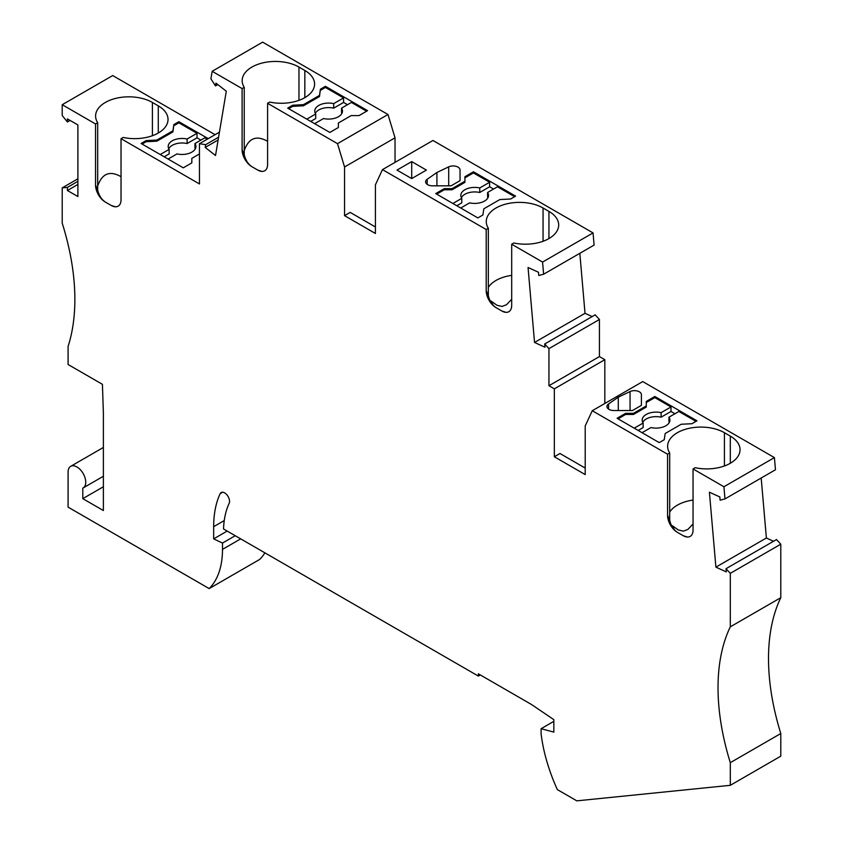 <?xml version="1.0" encoding="UTF-8"?>
<svg xmlns="http://www.w3.org/2000/svg" width="843" height="843" viewBox="0 0 843 843"><rect width="100%" height="100%" fill="white"/><g stroke="black" fill="none" stroke-linecap="round" stroke-linejoin="round"><path stroke-width="1.26" d="M215.081 134.68L112.699 75.564L62.213 104.711L62.213 115.512L67.408 121.972L67.408 118.895L77.893 124.954L77.893 196.545L67.408 190.497L77.893 184.438M304.839 70.475A33.277 19.21 0 0 1 314.587 84.058A33.277 19.21 0 0 1 269.728 102.066L267.589 103.299L337.506 143.658L387.991 114.511L262.647 42.15L212.162 71.297L242.099 88.578L242.099 149.706A13.867 8.008 -120 0 0 251.899 166.693C248.074 164.122 245.524 160.117 244.238 154.659L244.238 87.345A33.277 19.21 180 0 1 242.162 80.654A33.277 19.21 180 0 1 262.7 62.909A33.277 19.21 180 0 1 298.959 67.071L304.839 70.475L304.839 97.64M387.991 114.511L395.03 137.82L395.03 162.372M726.044 568.688L776.529 539.541L780.787 544.188L780.787 597.687L730.301 626.834L730.301 573.335L726.044 568.688L726.318 571.912L715.897 567.149L709.406 492.207L719.838 496.959L720.122 500.194L724.98 498.919L775.465 469.772L774.411 457.601L642.745 381.584L592.26 410.731L585.211 425.915L585.211 474.588L554.336 456.758L554.336 388.844L548.941 385.725L548.941 348.633L544.683 343.986L544.968 347.211L534.536 342.458L528.055 267.505L538.487 272.268L538.761 275.492L543.619 274.217L594.104 245.071L593.05 232.91L432.954 140.475L382.469 169.622L486.2 229.517L486.2 290.645A13.867 8.008 -120 0 0 496 307.621L501.891 311.014A13.867 8.008 60 0 0 506.032 312.353A13.867 8.008 60 0 0 511.69 305.356L511.69 244.228L513.83 242.995A33.277 19.21 0 0 0 558.688 224.986A33.277 19.21 0 0 0 548.941 211.403L548.941 238.569M534.536 342.458L585.021 313.311L579.826 253.311M585.021 313.311L592.176 316.568M554.336 388.844L604.821 359.687L599.426 356.578L599.426 319.486L595.169 314.839L544.683 343.986M604.821 359.687L604.821 403.481M715.897 567.149L766.382 538.003L761.187 478.013M766.382 538.003L773.537 541.269M780.787 597.687A207.958 120.064 -120 0 0 780.787 733.526L730.301 762.673L730.301 785.318L576.823 800.85L557.36 789.617A131.708 76.039 60 0 1 541.101 733.81L541.101 728.7L553.84 732.114L553.84 719.659L531.438 704.463L478.36 673.82L478.36 676.086L223.532 528.961A101.202 58.43 -120 0 1 229.148 503.345A6.934 4.004 -120 0 0 227.378 495.421A6.934 4.004 -120 0 0 221.172 492.523A6.934 4.004 -120 0 0 220.128 493.713A115.07 66.439 -120 0 0 213.669 526.664L224.259 520.553M730.301 785.318L780.787 756.171L780.787 733.526M77.893 181.35L67.408 187.409L62.213 187.873L62.213 223.142A207.958 120.064 -120 0 1 68.093 346.399L68.093 364.503L102.424 384.324L103.383 413.186L103.383 510.531L82.793 498.645L82.793 488.129A12.476 7.208 -120 0 0 83.151 487.949A12.476 7.208 -120 0 0 83.151 473.534A12.476 7.208 -120 0 0 70.675 466.337A12.476 7.208 -120 0 0 68.093 472.048L68.093 507.138L209.18 588.593L259.665 559.446A97.05 56.028 -120 0 0 264.913 552.85M209.18 588.593A97.05 56.028 -120 0 0 222.499 549.373L222.499 543.071L213.669 538.877L213.669 526.664M730.301 626.834A207.958 120.064 -120 0 0 730.301 762.673M774.411 457.601L723.926 486.748L724.98 498.919M723.926 486.748L693.051 468.929L693.051 530.057A13.867 8.008 60 0 1 687.393 537.044A13.867 8.008 60 0 1 683.251 535.716L677.361 532.323A13.867 8.008 -120 0 1 667.561 515.336L669.7 520.289C670.986 525.747 673.536 529.752 677.361 532.323M592.26 410.731L667.561 454.208L667.561 515.336M593.05 232.91L542.565 262.057L543.619 274.217M542.565 262.057L511.69 244.228M337.506 143.658L344.545 166.977L344.545 215.65L375.42 233.479L375.42 184.796L382.469 169.622M267.589 103.299L267.589 164.427A13.867 8.008 60 0 1 261.931 171.414A13.867 8.008 60 0 1 257.789 170.086L251.899 166.693M217.8 84.585L215.502 85.912L210.908 78.81L212.162 71.297M215.502 85.912L215.966 83.141L226.293 91.213L215.523 155.502L205.197 147.441L205.66 144.669L199.454 143.7L199.454 183.953L121.034 138.673L121.034 199.802A13.867 8.008 60 0 1 115.365 206.798A13.867 8.008 60 0 1 111.223 205.46L105.343 202.067C101.518 199.496 98.968 195.492 97.683 190.033L97.683 122.72L95.544 123.963L95.544 185.091A13.867 8.008 -120 0 0 105.343 202.067M95.544 123.963L62.213 104.711M67.408 187.409L67.408 190.497M780.787 544.188L730.301 573.335M235.239 535.716L222.499 543.071M213.669 538.877L227.188 531.069M82.793 498.645L103.383 486.759M77.893 178.821L62.213 187.873M70.074 120.433L67.408 121.972M111.223 205.46L115.417 206.798M121.034 138.673L123.173 137.441A33.277 19.21 0 0 0 168.031 119.432A33.277 19.21 0 0 0 158.284 105.849L158.284 133.015M97.683 122.72A33.277 19.21 180 0 1 95.596 116.039A33.277 19.21 180 0 1 116.144 98.283A33.277 19.21 180 0 1 152.404 102.456L158.284 105.849M172.92 130.791L173.858 124.585L172.92 131.919L172.92 130.791L156.882 140.054L146.134 140.591L141.129 143.489L183.279 167.82L191.825 162.889L191.825 158.368L199.454 153.953M208.221 138.642L178.874 121.698L173.858 124.585M156.882 140.054L156.882 141.181L146.134 141.729L146.134 140.591M172.92 131.919L156.882 141.181M178.874 121.698L178.874 122.825L173.858 125.723M160.244 154.522L169.148 149.38A13.867 8.008 180 0 1 168.189 146.461A13.867 8.008 180 0 1 187.114 139.011L197.009 133.299L178.874 122.825M142.109 144.048L146.134 141.729M197.009 133.299L197.009 137.831L200.929 140.086M207.241 139.2L204.849 137.831L194.965 143.531A13.867 8.008 180 0 1 195.924 146.461A13.867 8.008 180 0 1 176.988 153.911L168.084 159.053M191.825 159.496L191.825 162.889M194.965 143.531L194.965 148.062A13.867 8.008 180 0 1 195.355 148.726M197.009 137.831L187.114 143.531A13.867 8.008 180 0 0 168.758 148.726M164.164 156.787L169.148 153.911L169.148 149.38M187.114 139.011L187.114 143.531M219.433 132.161L199.454 143.7M205.197 147.441L218.126 139.97M218.59 137.209L205.66 144.669M257.789 170.086L261.983 171.424M267.589 141.318C256.377 134.943 248.601 138.073 244.238 150.697M242.099 149.706L244.238 154.659M244.238 87.345L242.099 88.578M325.43 86.323L320.414 89.21L319.476 95.417L303.438 104.669L292.7 105.217L287.684 108.115L329.834 132.446L338.38 127.514L338.38 122.983L351.194 115.586L359.044 115.586L367.58 110.654L325.43 86.323L325.43 87.451L343.565 97.925L343.565 102.446L347.485 104.711M366.6 111.223L351.405 102.446L341.52 108.157A13.867 8.008 180 0 1 342.479 111.076A13.867 8.008 180 0 1 323.554 118.536L314.639 123.679M303.438 104.669L303.438 105.807L292.7 106.344L292.7 105.217M320.414 89.21L319.476 96.545L303.438 105.807M319.476 96.545L319.476 95.417M320.414 90.349L325.43 87.451M288.664 108.673L292.7 106.344M343.565 97.925L333.68 103.626A13.867 8.008 180 0 0 314.745 111.076A13.867 8.008 180 0 0 315.704 114.005L306.799 119.148M333.68 103.626L333.68 108.157L343.565 102.446M338.38 124.121L338.38 127.514M341.52 108.157L341.52 112.688A13.867 8.008 180 0 1 341.91 113.341M315.314 113.341A13.867 8.008 180 0 1 333.68 108.157M310.719 121.413L315.704 118.536L315.704 114.005M395.03 137.82L344.545 166.977M375.42 226.967L350.182 212.394L344.545 215.65M486.2 229.517L488.339 228.274L488.339 295.587C489.625 301.046 492.175 305.05 496 307.621M488.339 228.274A33.277 19.21 180 0 1 486.263 221.593A33.277 19.21 180 0 1 506.801 203.837A33.277 19.21 180 0 1 543.061 208.01L548.941 211.403M488.339 287.347A33.277 19.21 180 0 1 511.69 275.366M511.69 299.223L506.559 304.713L502.059 306.441L497.012 305.292L490.921 300.993L493.303 305.461M506.085 312.353L501.891 311.014M396.99 170.086L411.7 178.579L426.4 170.086L411.7 161.593L396.99 170.086M452.101 188.642L444.25 188.642L435.715 193.574L477.865 217.916L482.881 215.018L483.819 208.811L499.857 199.559L510.605 199.011L515.61 196.124L473.46 171.782L464.914 176.714L464.914 181.245L452.101 188.642L452.101 189.77L444.25 189.77L436.695 194.143M436.832 185.829L451.089 185.829L460.046 180.655L460.046 169.949A6.934 4.004 0 0 0 456.074 166.324A6.934 4.004 0 0 0 448.697 166.861L436.916 172.478L427.18 179.285A6.934 4.004 0 0 0 425.599 181.825A6.934 4.004 0 0 0 432.533 185.829L436.832 185.829M460.046 169.949L460.046 180.655M436.916 185.829L436.916 172.478M411.7 161.593L411.7 178.579M444.25 188.642L444.25 189.77M514.63 196.682L497.475 186.777L487.591 192.489L487.591 197.02A13.867 8.008 0 0 1 487.981 197.673M460.71 208.01L469.614 202.868A13.867 8.008 0 0 0 488.55 195.418A13.867 8.008 0 0 0 487.591 192.489M489.635 186.777L489.635 182.257L479.751 187.957L479.751 192.489L489.635 186.777L493.555 189.043M479.751 192.489A13.867 8.008 0 0 0 461.384 197.673M456.79 205.745L461.774 202.868L461.774 198.337L452.87 203.479M489.635 182.257L473.46 172.92L464.914 177.841M464.914 181.245L464.914 182.373L452.101 189.77M479.751 187.957A13.867 8.008 0 0 0 460.815 195.418A13.867 8.008 0 0 0 461.774 198.337M473.46 172.92L473.46 171.782M554.336 456.758L559.973 453.502L585.211 468.076M548.941 385.725L599.426 356.578M548.941 348.633L599.426 319.486M667.561 454.208L669.7 452.976L669.7 520.289M669.7 452.976A33.277 19.21 180 0 1 667.624 446.284A33.277 19.21 180 0 1 688.162 428.539A33.277 19.21 180 0 1 724.422 432.701L724.422 465.968M669.7 512.049A33.277 19.21 180 0 1 693.051 500.068M693.051 468.929L695.19 467.696A33.277 19.21 0 0 0 740.049 449.688A33.277 19.21 0 0 0 730.301 436.105L724.422 432.701M687.445 537.044L683.251 535.716M617.076 418.276L659.226 442.607L664.242 439.719L665.18 433.513L681.218 424.25L691.955 423.713L696.971 420.815L654.821 396.484L646.275 401.416L646.275 405.936L633.462 413.344L625.611 413.344L617.076 418.276M618.193 410.53L632.45 410.53L641.407 405.357L641.407 394.64A6.934 4.004 0 0 0 637.424 391.026A6.934 4.004 0 0 0 630.058 391.552L618.277 397.179L608.541 403.976A6.934 4.004 0 0 0 606.96 406.526A6.934 4.004 0 0 0 613.894 410.53L618.193 410.53M641.407 394.64L641.407 405.357M618.277 410.53L618.277 397.179M633.462 413.344L633.462 414.471L646.275 407.074L646.275 405.936M625.611 413.344L625.611 414.471L633.462 414.471M670.996 406.948L661.102 412.659L661.102 417.19L670.996 411.479L670.996 406.948L654.821 397.611L646.275 402.543M625.611 414.471L618.056 418.834M661.102 412.659A13.867 8.008 0 0 0 642.176 420.109A13.867 8.008 0 0 0 643.135 423.038L634.231 428.181M670.996 411.479L674.916 413.744M661.102 417.19A13.867 8.008 0 0 0 642.745 422.375M638.151 430.436L643.135 427.559L643.135 423.038M669.342 422.375A13.867 8.008 0 0 0 668.952 421.711L668.952 417.19A13.867 8.008 0 0 1 669.911 420.109A13.867 8.008 0 0 1 650.975 427.559L642.071 432.701M695.991 421.384L678.836 411.479L668.952 417.19M654.821 397.611L654.821 396.484M693.051 523.924L687.92 529.415L683.41 531.143L678.373 529.984L672.282 525.695L674.653 530.152M486.2 290.645L488.339 295.587M95.544 185.091L97.683 190.033M121.034 176.693C109.822 170.318 102.045 173.447 97.683 186.071M480.32 674.948L478.36 676.086M541.101 728.7L553.84 721.345M152.404 102.456L152.404 135.712M298.959 67.071L298.959 100.338M543.061 208.01L543.061 241.277M448.697 166.861L448.697 185.829M427.18 179.285L427.18 184.375M730.301 436.105L730.301 463.271M630.058 391.552L630.058 410.53M608.541 403.976L608.541 409.076M222.499 549.373L240.698 538.867M220.128 493.713L222.731 492.207M103.383 447.454L70.675 466.337M103.383 476.263L83.151 487.949"/></g></svg>
